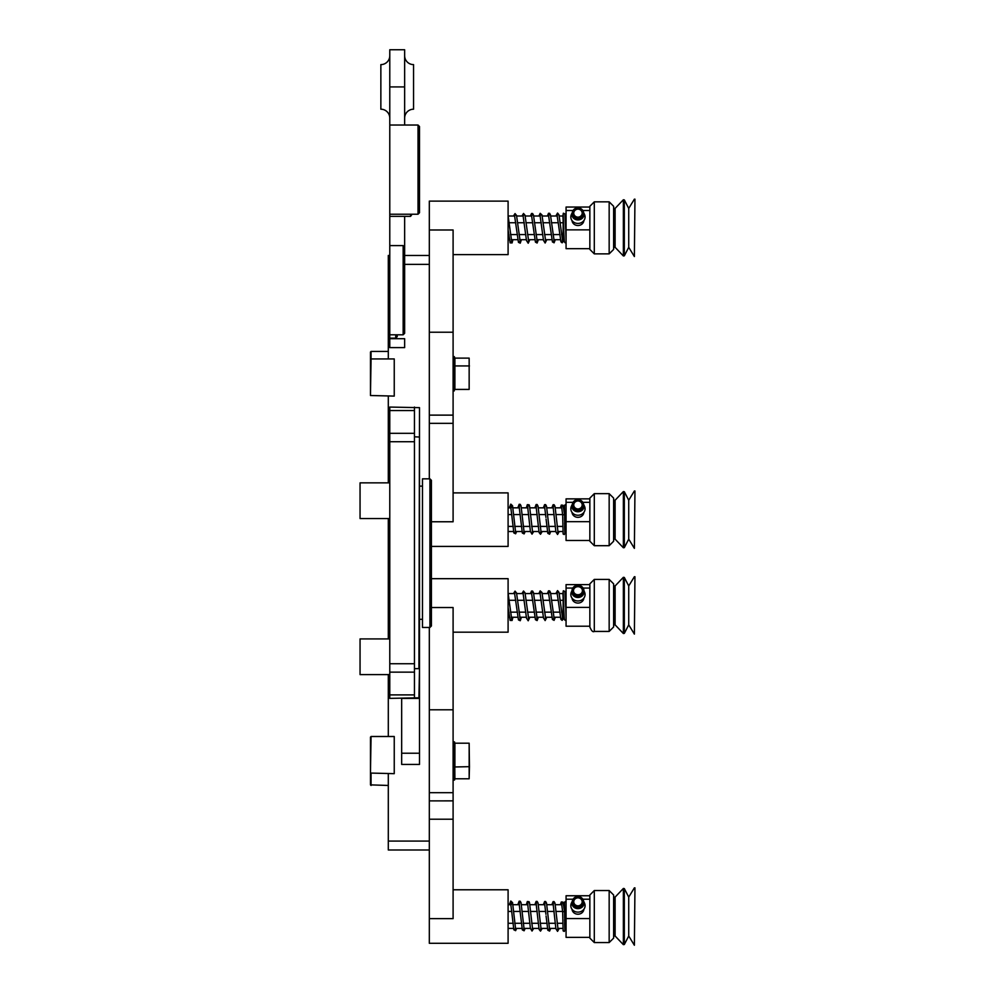 <?xml version="1.0" encoding="UTF-8"?>
<svg xmlns="http://www.w3.org/2000/svg" width="995" height="995" viewBox="0 0 995 995"><rect width="100%" height="100%" fill="white"/><g stroke="black" fill="none" stroke-linecap="round" stroke-linejoin="round"><path stroke-width="1.49" d="M413.559 64.613A8.918 8.918 0 0 1 404.642 55.695A8.918 8.918 0 0 0 413.559 64.613L413.559 76.491L413.559 64.613A8.918 8.918 0 0 1 404.642 55.695A8.918 8.918 0 0 0 413.559 64.613L413.559 109.201A8.918 8.918 0 0 0 404.642 118.119M389.779 55.695A8.918 8.918 0 0 1 380.861 64.613A8.918 8.918 0 0 0 389.779 55.695A8.918 8.918 0 0 1 380.861 64.613L380.861 109.201A8.918 8.918 0 0 1 389.779 118.119M453.098 356.931L453.397 390.898L454.292 390.898L454.292 364.145L454.591 383.597M469.155 358.113L469.155 389.418L469.155 358.113L454.889 358.113L454.889 389.418L469.155 389.418M453.098 889.779L508.097 889.779L508.097 943.285L429.318 943.285L429.318 849.991L388.299 849.991L388.299 841.073L429.318 841.073L429.318 792.679L453.098 792.679L453.098 918.646L429.318 918.646M429.318 819.208L453.098 819.208M577.958 905.873A4.465 4.03 0 0 0 577.958 897.826A4.465 4.03 0 0 0 577.958 905.873A4.465 4.03 -0 0 0 577.958 897.826A4.465 4.03 -0 0 0 577.958 905.873M572.013 901.955A6.082 5.497 0 0 0 577.958 908.622A6.082 5.497 0 0 0 583.903 901.955A6.082 5.497 -0 0 1 577.958 908.622A6.082 5.497 -0 0 1 572.013 901.955M571.329 903.298A7.139 6.443 0 0 0 577.958 912.129A7.139 6.443 0 0 0 584.575 903.298A7.139 6.443 -0 0 1 577.958 912.129A7.139 6.443 -0 0 1 571.329 903.298L572.013 901.756L571.329 903.298M577.958 896.483A5.945 5.373 0 0 0 577.958 907.216A5.945 5.373 0 0 0 577.958 896.483A5.945 5.373 -0 0 0 577.958 907.216A5.945 5.373 -0 0 0 577.958 896.483M572.013 903.124A5.945 5.373 0 0 0 583.903 903.124A5.945 5.373 -0 0 1 572.013 903.124L572.013 901.843L572.013 903.124M572.025 909.268A5.945 5.373 0 0 0 583.878 909.268A5.945 5.373 -0 0 1 572.025 909.268M589.848 895.749L566.068 895.749L566.068 899.206L572.784 899.206L566.068 899.206L566.068 918.559L589.848 918.559L566.068 918.559L566.068 937.365L566.068 895.749L589.848 895.749L589.848 895.002L589.848 938.111L589.848 918.559L589.848 937.365L566.068 937.365L589.848 937.365M589.848 899.206L583.132 899.206L589.848 899.206M508.097 911.445L511.753 911.445L508.097 911.445M513.631 911.445L520.236 911.445L513.631 911.445M522.114 911.445L528.718 911.445L522.114 911.445M530.596 911.445L537.201 911.445L530.596 911.445M539.079 911.445L545.683 911.445L539.079 911.445M547.561 911.445L554.165 911.445L547.561 911.445M556.056 911.445L562.648 911.445L556.056 911.445M508.097 923.285L512.786 923.285L508.097 923.285M514.676 923.285L521.268 923.285L514.676 923.285M523.159 923.285L529.75 923.285L523.159 923.285M531.641 923.285L538.233 923.285L531.641 923.285M540.123 923.285L546.715 923.285L540.123 923.285M548.606 923.285L555.198 923.285L548.606 923.285M557.088 923.285L562.784 923.285L557.088 923.285M508.097 904.704L511.02 904.704L508.097 904.704M512.922 904.704L519.502 904.704L512.922 904.704M521.405 904.704L527.972 904.704L521.405 904.704M529.875 904.704L536.454 904.704L529.875 904.704M538.357 904.704L544.924 904.704L538.357 904.704M546.827 904.704L553.407 904.704L546.827 904.704M555.309 904.704L561.876 904.704L555.309 904.704M508.097 928.397L513.47 928.397L508.097 928.397M515.385 928.397L521.94 928.397L515.385 928.397M523.855 928.397L530.41 928.397L523.855 928.397M532.325 928.397L538.892 928.397L532.325 928.397M540.795 928.397L547.362 928.397L540.795 928.397M549.265 928.397L555.844 928.397L549.265 928.397M557.747 928.397L562.896 928.397L557.747 928.397M566.068 911.383L564.625 911.656L564.439 902.813M429.318 478.831L429.318 415.126L453.098 415.126L453.098 521.766L431.407 521.766M429.318 841.073L429.318 849.991M389.779 264.371L388.299 264.371L388.299 255.454L389.779 255.454M404.642 255.454L429.318 255.454M388.299 264.371L388.299 358.946M388.299 396.097L388.299 482.861M388.299 518.532L388.299 638.927M388.299 674.598L388.299 736.499M388.299 773.662L388.299 841.073M429.318 264.371L404.642 264.371M431.407 578.68L508.097 578.68L508.097 632.186L453.098 632.186M431.407 607.535L453.098 607.535L453.098 792.679M453.098 709.783L429.318 709.783L429.318 800.888L453.098 800.863M429.318 709.783L429.318 627.459M577.958 594.736A4.465 4.03 0 0 0 577.958 586.677A4.465 4.03 0 0 0 577.958 594.736A4.465 4.03 0 0 0 577.958 586.677A4.465 4.03 0 0 0 577.958 594.736M572.013 590.806A6.082 5.497 0 0 0 577.958 597.485A6.082 5.497 0 0 0 583.903 590.806A6.082 5.497 0 0 1 577.958 597.485A6.082 5.497 0 0 1 572.013 590.806M571.329 592.162A7.139 6.443 0 0 0 577.958 600.98A7.139 6.443 0 0 0 584.575 592.162A7.139 6.443 0 0 1 577.958 600.98A7.139 6.443 0 0 1 571.329 592.162L572.013 590.607L571.329 592.162M577.958 585.334A5.945 5.373 0 0 0 577.958 596.08A5.945 5.373 0 0 0 577.958 585.334A5.945 5.373 0 0 0 577.958 596.08A5.945 5.373 0 0 0 577.958 585.334M572.013 591.988A5.945 5.373 0 0 0 583.903 591.988A5.945 5.373 0 0 1 572.013 591.988L572.013 590.707L572.013 591.988M572.025 598.119A5.945 5.373 0 0 0 583.878 598.119A5.945 5.373 0 0 1 572.025 598.119M563.095 618.79L563.17 592.037L563.095 618.79L564.302 618.79L563.095 618.79M589.848 626.216L566.068 626.216L566.068 607.41L589.848 607.41L566.068 607.41L566.068 584.6L589.848 584.6L589.848 588.057L583.132 588.057L589.848 588.057L589.848 583.854L589.848 626.962L589.848 626.216L566.068 626.216L566.068 584.6L589.848 584.6M572.784 588.057L566.068 588.057L572.784 588.057M508.097 617.248L509.316 617.248L508.097 617.248M511.219 617.248L517.823 617.248L511.219 617.248M519.726 617.248L526.33 617.248L519.726 617.248M528.245 617.248L534.85 617.248L528.245 617.248M536.753 617.248L543.357 617.248L536.753 617.248M545.272 617.248L551.864 617.248L545.272 617.248M553.78 617.248L560.384 617.248L553.78 617.248M562.299 617.248L563.095 617.248L562.299 617.248M510.51 612.149L517.126 612.149L510.51 612.149M519.017 612.149L525.634 612.149L519.017 612.149M527.524 612.149L534.141 612.149L527.524 612.149M536.031 612.149L542.648 612.149L536.031 612.149M544.539 612.149L551.143 612.149L544.539 612.149M553.046 612.149L559.65 612.149L553.046 612.149M561.541 612.149L563.095 612.149L561.541 612.149M509.179 600.296L515.796 600.296L509.179 600.296M517.686 600.296L524.303 600.296L517.686 600.296M526.193 600.296L532.798 600.296L526.193 600.296M534.701 600.296L541.305 600.296L534.701 600.296M543.195 600.296L549.812 600.296L543.195 600.296M551.703 600.296L558.319 600.296L551.703 600.296M560.21 600.296L563.095 600.296L560.21 600.296M508.171 593.567L514.751 593.567L508.171 593.567M516.679 593.567L523.27 593.567L516.679 593.567M525.198 593.567L531.79 593.567L525.198 593.567M533.718 593.567L540.31 593.567L533.718 593.567M542.225 593.567L548.817 593.567L542.225 593.567M550.745 593.567L557.337 593.567L550.745 593.567M559.252 593.567L563.095 593.567L559.252 593.567M454.591 764.956L454.591 741.996L454.889 778.774L469.155 778.774L469.155 743.19L454.889 743.19L454.889 766.971L469.453 766.672L469.155 778.774M370.463 773.065L371.06 736.499L394.244 736.499L394.244 773.662L370.463 773.065L370.463 737.096M454.889 358.113L454.292 356.633L454.292 364.145L453.098 364.444M388.299 785.465L370.463 784.868L370.463 765.478M370.463 784.868L371.06 785.465L371.06 773.662M469.155 743.19L469.453 766.672M454.591 778.015L454.591 776.759M634.387 548.369L634.947 490.983L634.387 548.369L628.728 539.128L628.728 500.224L634.387 490.983M613.629 541.23L613.629 498.122L609.164 493.657L609.164 545.695L613.629 541.23L613.629 539.128L615.109 539.128L615.109 500.224L623.367 491.58L624.325 491.717L624.325 547.636L628.728 539.128M613.629 538.705L613.629 498.122M589.848 502.326L583.132 502.326L589.848 502.326L589.848 521.678L566.068 521.678L566.068 498.868L566.068 502.326L572.784 502.326L566.068 502.326L566.068 540.484L589.848 540.484L589.848 541.23L589.848 498.122L589.848 498.868L566.068 498.868L589.848 498.868M388.299 351.434L371.06 351.434L371.06 358.946L394.244 358.946L394.244 396.097L370.463 395.512L370.463 359.543M370.463 395.512L371.06 358.946M634.387 945.25L634.947 887.851L634.387 945.25L628.728 936.009L628.728 897.104L634.387 887.851M613.629 938.111L613.629 895.002L609.164 890.537L609.164 942.563L613.629 938.111L613.629 936.009L615.109 936.009L615.109 897.104L623.367 888.46L624.325 888.597L624.325 944.516L628.728 936.009M613.629 895.002L613.629 897.104L615.109 897.104M370.463 367.118L370.463 352.019M634.387 256.548L634.947 199.162L634.387 256.548L628.728 247.307L628.728 208.403L634.387 199.162M613.629 249.409L613.629 206.301L609.164 201.836L609.164 253.874L613.629 249.409L613.629 247.307L615.109 247.307L615.109 208.403L623.367 199.759L624.325 199.895L624.325 255.814L628.728 247.307M613.629 247.307L613.629 206.301M589.848 248.663L566.068 248.663L566.068 229.857L589.848 229.857L566.068 229.857L566.068 248.663L589.848 248.663L589.848 249.409L589.848 206.301L589.848 207.047L566.068 207.047L589.848 207.047M634.387 634.113L634.947 576.714L634.387 634.113L628.728 624.86L628.728 585.955L634.387 576.714M613.629 626.962L613.629 583.854L609.164 579.401L609.164 631.427L613.629 626.962L613.629 624.86L615.109 624.86L615.109 585.955L623.367 577.311L624.325 577.448L624.325 633.367L628.728 624.86M613.629 583.854L613.629 585.955L615.109 585.955M453.098 492.898L508.097 492.898L508.097 546.417L431.407 546.417M577.958 508.992A4.465 4.03 0 0 0 577.958 500.945A4.465 4.03 0 0 0 577.958 508.992A4.465 4.03 -0 0 0 577.958 500.945A4.465 4.03 -0 0 0 577.958 508.992M572.013 505.074A6.082 5.497 0 0 0 577.958 511.741A6.082 5.497 0 0 0 583.903 505.074A6.082 5.497 -0 0 1 577.958 511.741A6.082 5.497 -0 0 1 572.013 505.074M571.329 506.43A7.139 6.443 0 0 0 577.958 515.248A7.139 6.443 0 0 0 584.575 506.43A7.139 6.443 -0 0 1 577.958 515.248A7.139 6.443 -0 0 1 571.329 506.43L572.013 504.875L571.329 506.43M577.958 499.602A5.945 5.373 0 0 0 577.958 510.335A5.945 5.373 0 0 0 577.958 499.602A5.945 5.373 -0 0 0 577.958 510.335A5.945 5.373 -0 0 0 577.958 499.602M572.013 506.256A5.945 5.373 0 0 0 583.903 506.256A5.945 5.373 -0 0 1 572.013 506.256L572.013 504.975L572.013 506.256M572.025 512.388A5.945 5.373 0 0 0 583.878 512.388A5.945 5.373 -0 0 1 572.025 512.388M508.097 514.564L511.753 514.564L508.097 514.564M513.631 514.564L520.236 514.564L513.631 514.564M522.114 514.564L528.718 514.564L522.114 514.564M530.596 514.564L537.201 514.564L530.596 514.564M539.079 514.564L545.683 514.564L539.079 514.564M547.561 514.564L554.165 514.564L547.561 514.564M556.056 514.564L562.648 514.564L556.056 514.564M508.097 526.405L512.786 526.405L508.097 526.405M514.676 526.405L521.268 526.405L514.676 526.405M523.159 526.405L529.75 526.405L523.159 526.405M531.641 526.405L538.233 526.405L531.641 526.405M540.123 526.405L546.715 526.405L540.123 526.405M548.606 526.405L555.198 526.405L548.606 526.405M557.088 526.405L562.784 526.405L557.088 526.405M508.097 507.836L511.02 507.836L508.097 507.836M512.922 507.836L519.502 507.836L512.922 507.836M521.405 507.836L527.972 507.836L521.405 507.836M529.875 507.836L536.454 507.836L529.875 507.836M538.357 507.836L544.924 507.836L538.357 507.836M546.827 507.836L553.407 507.836L546.827 507.836M555.309 507.836L561.876 507.836L555.309 507.836M508.097 531.517L513.47 531.517L508.097 531.517M515.385 531.517L521.94 531.517L515.385 531.517M523.855 531.517L530.41 531.517L523.855 531.517M532.325 531.517L538.892 531.517L532.325 531.517M540.795 531.517L547.362 531.517L540.795 531.517M549.265 531.517L555.844 531.517L549.265 531.517M557.747 531.517L562.896 531.517L557.747 531.517M589.848 521.678L566.068 521.678L566.068 540.484L589.848 540.484M566.068 514.514L564.625 514.776L564.439 505.945M453.098 741.996L453.397 780.254L454.591 779.968L454.889 778.774M429.318 229.982L453.098 229.982L453.098 332.231L429.318 332.231L429.318 201.114L508.097 201.114L508.097 254.62L453.098 254.62M453.098 332.231L453.098 415.126M453.098 423.335L429.318 423.335L429.318 332.231M577.958 217.171A4.465 4.03 0 0 0 577.958 209.124A4.465 4.03 0 0 0 577.958 217.171A4.465 4.03 0 0 0 577.958 209.124A4.465 4.03 0 0 0 577.958 217.171M572.013 213.253A6.082 5.497 0 0 0 577.958 219.92A6.082 5.497 0 0 0 583.903 213.253A6.082 5.497 0 0 1 577.958 219.92A6.082 5.497 0 0 1 572.013 213.253M571.329 214.597A7.139 6.443 0 0 0 577.958 223.427A7.139 6.443 0 0 0 584.575 214.597A7.139 6.443 0 0 1 577.958 223.427A7.139 6.443 0 0 1 571.329 214.597L572.013 213.054L571.329 214.597M577.958 207.781A5.945 5.373 0 0 0 577.958 218.514A5.945 5.373 0 0 0 577.958 207.781A5.945 5.373 0 0 0 577.958 218.514A5.945 5.373 0 0 0 577.958 207.781M572.013 214.435A5.945 5.373 0 0 0 583.903 214.435A5.945 5.373 0 0 1 572.013 214.435L572.013 213.154L572.013 214.435M572.025 220.567A5.945 5.373 0 0 0 583.878 220.567A5.945 5.373 0 0 1 572.025 220.567M563.095 241.225L563.17 214.472L563.095 241.225L564.302 241.225L563.095 241.225M566.068 229.857L566.068 207.047L566.068 210.505L572.784 210.505L566.068 210.505L566.068 229.857M589.848 210.505L583.132 210.505L589.848 210.505M508.097 239.695L509.316 239.695L508.097 239.695M511.219 239.695L517.823 239.695L511.219 239.695M519.726 239.695L526.33 239.695L519.726 239.695M528.245 239.695L534.85 239.695L528.245 239.695M536.753 239.695L543.357 239.695L536.753 239.695M545.272 239.695L551.864 239.695L545.272 239.695M553.78 239.695L560.384 239.695L553.78 239.695M562.299 239.695L563.095 239.695L562.299 239.695M510.51 234.584L517.126 234.584L510.51 234.584M519.017 234.584L525.634 234.584L519.017 234.584M527.524 234.584L534.141 234.584L527.524 234.584M536.031 234.584L542.648 234.584L536.031 234.584M544.539 234.584L551.143 234.584L544.539 234.584M553.046 234.584L559.65 234.584L553.046 234.584M561.541 234.584L563.095 234.584L561.541 234.584M509.179 222.743L515.796 222.743L509.179 222.743M517.686 222.743L524.303 222.743L517.686 222.743M526.193 222.743L532.798 222.743L526.193 222.743M534.701 222.743L541.305 222.743L534.701 222.743M543.195 222.743L549.812 222.743L543.195 222.743M551.703 222.743L558.319 222.743L551.703 222.743M560.21 222.743L563.095 222.743L560.21 222.743M508.171 216.014L514.751 216.014L508.171 216.014M516.679 216.014L523.27 216.014L516.679 216.014M525.198 216.014L531.79 216.014L525.198 216.014M533.718 216.014L540.31 216.014L533.718 216.014M542.225 216.014L548.817 216.014L542.225 216.014M550.745 216.014L557.337 216.014L550.745 216.014M559.252 216.014L563.095 216.014L559.252 216.014M413.559 97.323L413.559 109.201L413.559 97.323M389.779 347.616L389.779 338.698L404.642 338.698L404.642 347.616L389.779 347.616M389.779 86.913L389.779 49.75L404.642 49.75L404.642 86.913L389.779 86.913L389.779 338.698M404.642 86.913L404.642 125.034M404.642 216.35L404.642 333.3L403.162 334.793L403.162 245.603L389.779 245.603M419.504 552.722L419.504 416.868M414.455 407.067L414.455 441.718L389.779 441.718L389.779 407.067L419.504 407.651L419.504 697.793L389.779 698.378L389.779 663.727L414.455 663.727L414.455 698.378M419.504 437.041L414.455 436.793M414.455 668.652L418.92 668.652L419.504 407.651M419.504 668.416L418.92 698.378M412.079 214.224L410.587 216.35L410.587 214.224M397.216 334.793L397.216 336.658L395.724 338.151L395.724 334.793M418.024 125.034L419.504 126.527L419.504 212.731L418.024 214.224L418.024 125.034L389.779 125.034M419.504 418.211L419.504 668.317M419.504 687.209L419.504 764.434L401.669 764.434L401.669 753.227L419.504 753.227M419.504 698.415L401.669 698.415L401.669 753.227M389.779 518.532L360.053 518.532L360.053 482.861L389.779 482.861M389.779 674.598L360.053 674.598L360.053 638.927L389.779 638.927M389.779 441.718L389.779 663.727M414.455 441.718L414.455 663.727M429.915 478.831L431.407 480.311L431.407 625.979L429.915 627.459L429.915 478.831L422.477 478.831L422.477 627.459L429.915 627.459M403.162 245.603L404.642 247.096L404.642 297.779M560.384 904.704L561.292 901.967L563.071 902.129L564.551 911.644L564.6 912.962L564.551 911.644L562.66 911.631L563.12 930.86L564.252 931.419L565.06 929.927L564.588 913.46M566.068 901.967L565.048 901.669L564.364 902.602L564.625 911.656M562.66 911.631L561.503 903.186L562.697 903.199M564.874 591.789L565.707 606.938L564.998 591.503L563.357 590.769L562.896 593.567L564.364 619.363L565.048 620.283L566.068 619.997M565.707 606.938L566.068 616.527L565.707 606.938M454.591 779.968L454.591 741.996L453.397 741.698M615.109 539.128L623.367 547.772L623.367 491.58M609.164 545.695L594.301 545.695L594.301 493.657L589.848 498.122M615.109 936.009L623.367 944.653L623.367 888.46M609.164 942.563L594.301 942.563L594.301 890.537L589.848 895.002M615.109 247.307L623.367 255.951L623.367 199.759M609.164 253.874L594.301 253.874L594.301 201.836L589.848 206.301M615.109 624.86L623.367 633.504L623.367 577.311M609.164 631.427L594.301 631.427L594.301 579.401L589.848 583.854M560.384 507.836L561.292 505.087L563.071 505.261L564.551 514.763L564.6 516.082L564.551 514.763L562.66 514.751L563.12 533.979L564.252 534.539L565.06 533.059L564.588 516.592M566.068 505.087L565.048 504.801L564.364 505.734L564.625 514.776M562.66 514.751L561.503 506.306L562.697 506.331M564.874 214.236L565.707 229.372L564.998 213.95L563.357 213.216L562.896 216.014L564.364 241.797L565.048 242.73L566.068 242.444M565.707 229.372L566.068 238.974L565.707 229.372M389.779 433.31L414.455 433.31M414.455 410.549L389.779 410.549M389.779 694.896L414.455 694.896M414.455 672.135L389.779 672.135M469.453 365.936L454.591 365.936M563.481 903.174L564.463 903.174L563.481 903.174M564.861 929.927L566.068 929.927L564.861 929.927M583.903 901.843L583.903 903.124L583.903 901.843M583.903 901.756L584.575 903.298L583.903 901.756M551.864 904.704L553.096 901.619L554.091 901.594L555.011 903.174L558.096 929.753L556.951 929.728M554.203 903.099L553.021 903.087L555.894 928.733L557.548 931.37L559.252 928.397M543.357 904.704L544.613 901.507L545.621 901.495L546.529 903.074L549.601 929.641L548.456 929.629M545.72 902.987L544.526 902.975L545.932 914.305M534.85 904.704L536.118 901.408L537.113 901.383L538.034 902.962L541.118 929.541L539.962 929.517M537.225 902.875L536.031 902.863L539.103 929.429L540.509 931.146L542.225 928.397M526.33 904.704L527.325 901.532L529.091 901.694L529.539 902.863L532.623 929.429L531.467 929.417M528.731 902.776L527.537 902.764L530.422 928.41L532.026 931.046L533.718 928.397M517.823 904.704L519.154 901.184L520.248 901.246L521.044 902.751L524.129 929.318L522.984 929.305M520.236 902.664L519.042 902.652L522.338 929.915L524.104 930.785L525.198 928.397M509.316 904.704L510.808 901.01L512.549 902.639L515.634 929.218L514.49 929.206M511.219 904.704L511.741 902.564L510.559 902.552L511.903 913.236M511.94 913.684L513.843 929.803L515.621 930.673L516.679 928.397M550.745 928.397L549.601 931.096L547.81 930.225L546.068 915.947M562.71 912.937L562.66 911.644M564.575 914.057L564.575 914.716M564.575 915.574L564.6 916.445M564.613 917.191L564.613 917.838M564.625 919.479L564.65 921.382M564.662 922.527L564.886 930.225M565.06 592.037L566.068 592.037L565.06 592.037M583.903 590.707L583.903 591.988L583.903 590.707M583.903 590.607L584.575 592.162L583.903 590.607M555.832 593.567L557.548 590.595L558.979 592.361L562.697 618.753L561.503 618.778M558.096 592.212L556.951 592.224L558.668 603.318M558.742 604.002L560.906 619.35L562.138 620.37L563.481 618.79M547.362 593.567L548.519 590.831L549.601 590.868L550.459 592.348L554.203 618.865L553.021 618.878M549.601 592.323L548.456 592.336L552.424 619.475L554.091 620.37L555.309 617.248M538.892 593.567L540.173 590.868L541.964 592.46L545.72 618.977L544.526 618.99M541.118 592.423L539.962 592.448L543.494 617.945L545.136 620.581L546.827 617.248M530.41 593.567L531.529 591.042L532.611 591.08L533.469 592.572L537.225 619.077L536.031 619.101M532.623 592.535L531.467 592.547L535.434 619.686L537.113 620.581L538.357 617.248M521.94 593.567L523.532 591.03L525.012 592.771L528.731 619.188L527.537 619.201M524.129 592.634L522.984 592.659L526.504 618.156L528.196 620.793L529.875 617.248M513.47 593.567L515.037 591.129L516.517 592.896L520.236 619.288L519.042 619.313M515.634 592.746L514.49 592.759L518.445 619.897L520.248 620.718L521.405 617.248M508.097 593.269L511.741 619.4L510.559 619.412M512.922 617.248L512.102 620.482L510.174 620.432L508.097 607.485M563.12 591.764L563.817 606.962M454.292 768.451L453.098 768.165M453.397 356.633L454.292 356.633M628.728 500.224L624.325 491.717M615.109 500.224L613.629 500.224M609.164 493.657L594.301 493.657M594.301 545.695L589.848 541.23M623.367 547.772L624.325 547.636M628.728 897.104L624.325 888.597M609.164 890.537L594.301 890.537M594.301 942.563L589.848 938.111M623.367 944.653L624.325 944.516M628.728 208.403L624.325 199.895M615.109 208.403L613.629 208.403M609.164 201.836L594.301 201.836M594.301 253.874L589.848 249.409M623.367 255.951L624.325 255.814M628.728 585.955L624.325 577.448M609.164 579.401L594.301 579.401M594.301 631.427C592.933 632.372 591.453 630.892 589.848 626.962M623.367 633.504L624.325 633.367M563.481 506.293L564.463 506.293L563.481 506.293M564.861 533.059L566.068 533.059L564.861 533.059M583.903 504.975L583.903 506.256L583.903 504.975M583.903 504.875L584.575 506.43L583.903 504.875M551.864 507.836L553.096 504.739L554.091 504.726L555.011 506.293L558.096 532.872L556.951 532.86M554.203 506.219L553.021 506.206L555.894 531.852L557.548 534.489L559.252 531.517M543.357 507.836L544.613 504.639L545.621 504.627L546.529 506.206L549.601 532.76L548.456 532.76M545.72 506.119L544.526 506.094L545.932 517.437M534.85 507.836L536.118 504.527L537.113 504.502L538.034 506.082L541.118 532.661L539.962 532.648M537.225 506.007L536.031 505.995L539.103 532.549L540.509 534.278L542.225 531.517M526.33 507.836L527.325 504.652L529.091 504.813L529.539 505.982L532.623 532.549L531.467 532.536M528.731 505.895L527.537 505.883L530.422 531.541L532.026 534.166L533.718 531.517M517.823 507.836L519.154 504.303L520.248 504.365L521.044 505.883L524.129 532.449L522.984 532.437M520.236 505.796L519.042 505.771L522.338 533.034L524.104 533.905L525.198 531.517M509.316 507.836L510.808 504.129L512.549 505.771L515.634 532.337L514.49 532.325M511.219 507.836L511.741 505.684L510.559 505.671L511.903 516.368M511.94 516.803L513.843 532.922L515.621 533.793L516.679 531.517M550.745 531.517L549.601 534.215L547.81 533.345L546.068 519.079M562.71 516.057L562.66 514.763M564.575 517.176L564.575 517.835M564.575 518.706L564.6 519.577M564.613 520.31L564.613 520.97M564.625 522.611L564.65 524.502M564.662 525.658L564.886 533.345M565.06 214.472L566.068 214.472L565.06 214.472M583.903 213.154L583.903 214.435L583.903 213.154M583.903 213.054L584.575 214.597L583.903 213.054M555.832 216.014L557.548 213.042L558.979 214.796L562.697 241.2L561.503 241.225M558.096 214.659L556.951 214.671L558.668 225.766M558.742 226.45L560.906 241.797L562.138 242.817L563.481 241.225M547.362 216.014L548.519 213.278L549.601 213.316L550.459 214.796L554.203 241.312L553.021 241.325M549.601 214.758L548.456 214.771L552.424 241.922L554.091 242.805L555.309 239.695M538.892 216.014L540.173 213.316L541.964 214.908L545.72 241.412L544.526 241.437M541.118 214.87L539.962 214.883L543.494 240.392L545.136 243.029L546.827 239.695M530.41 216.014L531.529 213.49L532.611 213.527L533.469 215.019L537.225 241.524L536.031 241.536M532.623 214.982L531.467 214.995L535.434 242.133L537.113 243.029L538.357 239.695M521.94 216.014L523.532 213.465L525.012 215.218L528.731 241.636L527.537 241.648M524.129 215.082L522.984 215.094L526.504 240.591L528.196 243.24L529.875 239.695M513.47 216.014L515.037 213.577L516.517 215.343L520.236 241.735L519.042 241.76M515.634 215.194L514.49 215.206L518.445 242.345L520.248 243.166L521.405 239.695M508.097 215.716L511.741 241.847L510.559 241.86M512.922 239.695L512.102 242.929L510.174 242.879L508.097 229.92M563.12 214.211L563.817 229.397M422.477 619.313L419.504 619.313M422.477 486.132L419.504 486.132M410.587 216.35L389.779 216.35M395.724 338.151L389.779 338.151M418.024 214.224L389.779 214.224M403.162 334.793L389.779 334.793"/></g></svg>
